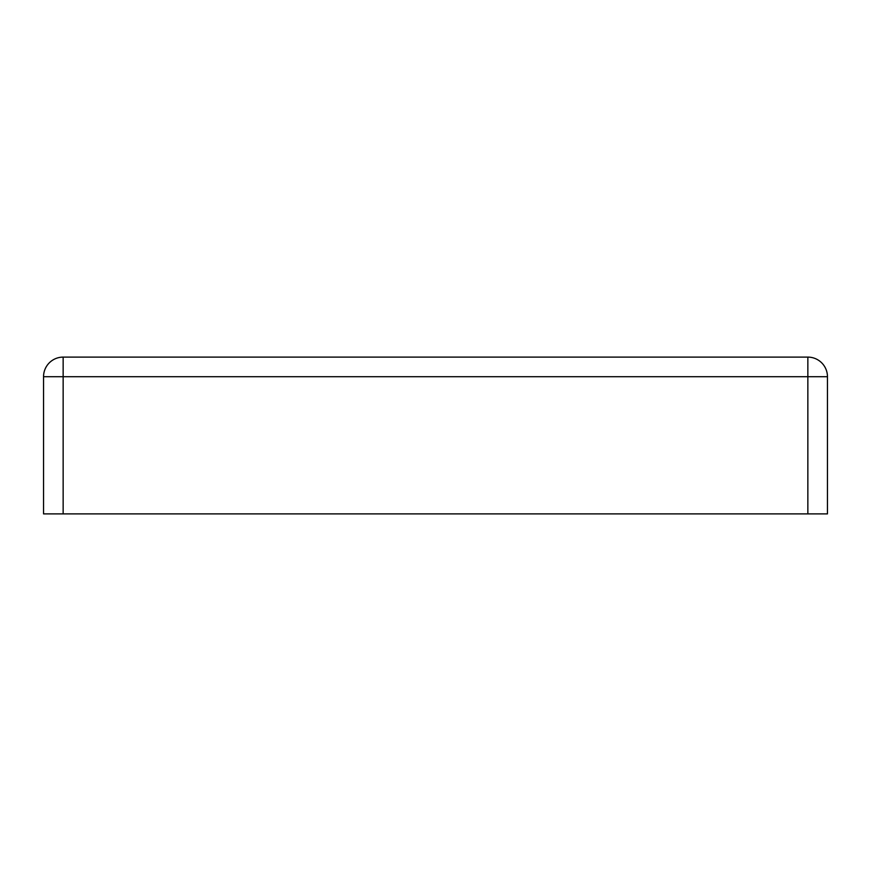 <?xml version="1.0" encoding="UTF-8"?>
<svg xmlns="http://www.w3.org/2000/svg" width="871" height="871" viewBox="0 0 871 871"><rect width="100%" height="100%" fill="white"/><g stroke="black" fill="none" stroke-linecap="round" stroke-linejoin="round"><path stroke-width="1.31" d="M807.853 357.11L807.853 376.708L827.45 376.708A19.598 19.598 0 0 0 807.853 357.11L63.148 357.11A19.598 19.598 0 0 0 43.55 376.708L63.148 376.708L63.148 357.11M43.55 376.708L43.55 513.89L63.148 513.89L63.148 376.708L807.853 376.708L807.853 513.89L827.45 513.89L827.45 376.708M807.853 513.89L63.148 513.89"/></g></svg>
